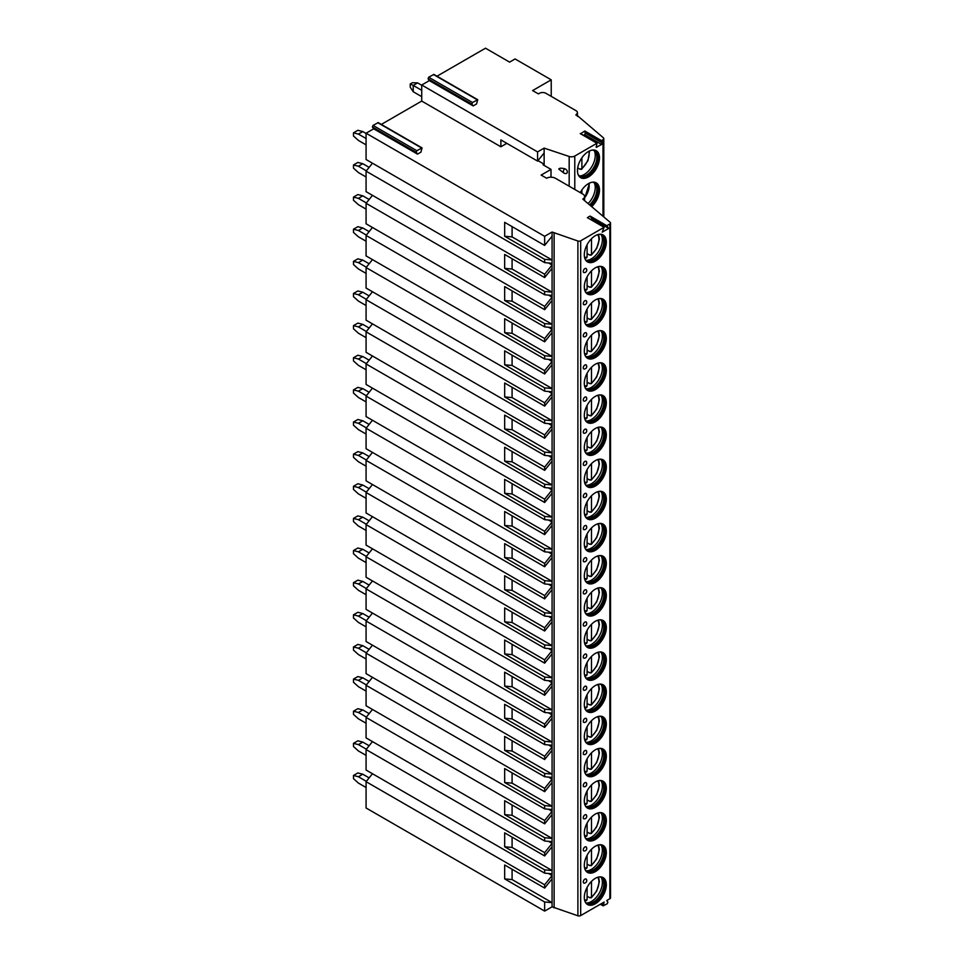 <?xml version="1.0" encoding="UTF-8"?>
<svg xmlns="http://www.w3.org/2000/svg" width="964" height="964" viewBox="0 0 964 964"><rect width="100%" height="100%" fill="white"/><g stroke="black" fill="none" stroke-linecap="round" stroke-linejoin="round"><path stroke-width="1.45" d="M381.334 124.404L421.726 101.075L500.882 146.781L506.823 143.347M417.508 154.12L416.231 152.288L416.846 150.709L422.075 147.926L420.907 152.155L417.508 154.12L373.683 128.815L366.079 133.213L544.648 236.313L552.071 232.023L577.894 241.012A2.326 1.338 0 0 0 580.689 240.807L604.091 227.299L602.187 232.191L608.718 228.42L606.826 225.721L609.851 223.973A2.326 1.338 0 0 0 610.525 223.021A2.326 1.338 0 0 0 610.116 222.274L582.774 199.114A6.194 3.579 0 0 0 584.594 196.584A6.194 3.579 0 0 0 582.774 194.065L555.385 178.244A6.194 3.579 0 0 0 546.624 178.244L541.141 175.087L551.01 169.387L543.057 164.808L544.13 164.193L537.972 160.627M606.826 225.721L590.113 216.069L587.377 217.647L604.091 227.299M500.882 146.781L500.882 139.913L537.587 161.108L537.587 151.902L544.13 148.119L569.17 156.469A4.651 2.687 0 0 0 574.785 156.048L596.945 143.25L596.282 147.311L601.632 144.455L602.247 142.877L601.199 141.359L584.485 131.719L584.774 130.984L580.569 133.791M421.726 101.075L421.726 85.013L537.587 151.902M544.13 165.422L544.13 152.963L537.587 161.108M544.13 152.963L544.13 148.119M558.771 169.074L564.024 173.146A3.097 3.097 0 0 0 566.025 173.532A2.808 1.988 -135 0 0 567.35 171.929A2.808 1.988 -135 0 0 564.615 168.736C561.325 167.941 559.385 168.061 558.771 169.074M564.615 173.291A2.808 1.988 -135 0 0 566.025 173.532M473.167 105.92L471.89 104.1L472.505 102.509L477.734 99.726L476.565 103.955L473.167 105.92L429.342 80.615L421.726 85.013M584.774 130.984L601.476 140.636L603.006 139.744A2.711 1.567 0 0 0 603.801 138.635A2.711 1.567 0 0 0 603.319 137.744L576.062 114.499A4.651 2.687 0 0 0 577.424 112.607A4.651 2.687 0 0 0 576.062 110.703L545.937 93.315A4.651 2.687 0 0 0 539.37 93.315L538.382 93.882L532.622 90.568L551.227 79.831L515.065 58.949L509.594 62.118L485.495 48.2L436.981 76.204M583.762 135.49L585.546 133.225L584.485 131.719M601.476 140.636L601.199 141.359M580.268 192.607A15.569 8.989 -60 0 1 596.258 182.847A15.569 8.989 -60 0 1 599.488 189.98A15.569 8.989 -60 0 1 591.679 206.657M577.46 170.556A15.569 8.989 -60 0 1 584.256 154.891A15.569 8.989 -60 0 1 596.258 150.721A15.569 8.989 -60 0 1 599.488 157.843A15.569 8.989 -60 0 1 592.691 173.52A15.569 8.989 -60 0 1 580.689 177.689A15.569 8.989 -60 0 1 577.46 170.556M551.227 96.364L551.227 79.831M372.466 163.217L366.079 171.17L366.079 191.655L544.648 294.755L552.071 295.418L552.083 300.455L544.648 309.685L504.666 286.597L504.666 300.515L512.089 301.178L512.089 290.887M372.466 195.343L366.079 203.296L366.079 223.793L544.648 326.892L552.071 327.555L552.083 332.58L544.648 341.822L504.666 318.735L504.666 332.64L512.089 333.315L512.089 323.012M372.466 227.48L366.079 235.433L366.079 255.918L544.648 359.018L552.071 359.68L552.083 364.717L544.648 373.948L504.666 350.86L504.666 364.778L512.089 365.44L512.089 355.15M372.466 259.605L366.079 267.558L366.079 288.055L544.648 391.155L552.071 391.818L552.083 396.855L544.648 406.085L504.666 382.997L504.666 396.915L512.089 397.578L512.089 387.275M372.466 291.743L366.079 299.696L366.079 320.181L544.648 423.28L552.071 423.943L552.083 428.98L544.648 438.21L504.666 415.123L504.666 429.04L512.089 429.703L512.089 419.412M372.466 323.88L366.079 331.833L366.079 352.318L544.648 455.418L552.071 456.08L552.083 461.117L544.648 470.348L504.666 447.26L504.666 461.178L512.089 461.84L512.089 451.55M372.466 356.005L366.079 363.958L366.079 384.443L544.648 487.555L552.071 488.218L552.083 493.243L544.648 502.485L504.666 479.397L504.666 493.303L512.089 493.966L512.089 483.675M372.466 388.143L366.079 396.096L366.079 416.581L544.648 519.68L552.071 520.343L552.083 525.38L544.648 534.61L504.666 511.523L504.666 525.44L512.089 526.103L512.089 515.812M372.466 420.268L366.079 428.221L366.079 448.718L544.648 551.818L552.071 552.48L552.083 557.517L544.648 566.748L504.666 543.66L504.666 557.578L512.089 558.24L512.089 547.938M372.466 452.405L366.079 460.358L366.079 480.843L544.648 583.943L552.071 584.606L552.083 589.643L544.648 598.873L504.666 575.785L504.666 589.703L512.089 590.366L512.089 580.075M372.466 484.543L366.079 492.496L366.079 512.981L544.648 616.08L552.071 616.743L552.083 621.78L544.648 631.01L504.666 607.923L504.666 621.84L512.089 622.503L512.089 612.212M372.466 516.668L366.079 524.621L366.079 545.106L544.648 648.218L552.071 648.88L552.083 653.905L544.648 663.148L504.666 640.06L504.666 653.966L512.089 654.628L512.089 644.338M372.466 548.805L366.079 556.758L366.079 577.243L544.648 680.343L552.071 681.006L552.083 686.043L544.648 695.273L504.666 672.185L504.666 686.103L512.089 686.766L512.089 676.475M372.466 580.931L366.079 588.884L366.079 609.381L544.648 712.48L552.071 713.143L552.083 718.18L544.648 727.41L504.666 704.322L504.666 718.24L512.089 718.903L512.089 708.6M372.466 613.068L366.079 621.021L366.079 641.506L544.648 744.606L552.071 745.268L552.083 750.305L544.648 759.536L504.666 736.448L504.666 750.366L512.089 751.028L512.089 740.738M372.466 645.205L366.079 653.158L366.079 673.643L544.648 776.743L552.071 777.406L552.083 782.443L544.648 791.673L504.666 768.585L504.666 782.503L512.089 783.166L512.089 772.875M372.466 677.331L366.079 685.284L366.079 705.769L544.648 808.88L552.071 809.543L552.083 814.568L544.648 823.81L504.666 800.723L504.666 814.628L512.089 815.291L512.089 805M372.466 709.468L366.079 717.421L366.079 737.906L544.648 841.006L552.071 841.668L552.083 846.705L544.648 855.936L504.666 832.848L504.666 846.766L512.089 847.428L512.089 837.138M372.466 741.593L366.079 749.546L366.079 770.043L544.648 873.143L552.071 873.806L552.071 875.553L544.648 884.783L544.648 888.073L504.666 864.985L504.666 878.903L512.089 879.566L512.089 869.263M372.466 773.731L366.079 781.684L366.079 807.989L544.648 911.088L552.071 906.811L577.894 915.8A2.326 1.338 0 0 0 580.689 915.583L604.163 902.039L603.163 905.859L607.248 903.738L607.862 902.147L606.742 900.545L609.851 898.749A2.326 1.338 0 0 0 610.525 897.809L610.525 223.021M429.342 80.615L428.064 78.795L428.679 77.204L433.908 74.433L477.734 99.726M373.683 128.815L372.405 126.995L373.02 125.404L378.25 122.621L422.075 147.926M366.079 133.213L366.079 159.518L544.648 262.618L552.071 263.28L552.071 265.028L544.648 274.27L544.648 277.548L504.666 254.46L504.666 268.378L512.089 269.04L512.089 258.75M353.475 775.478L357.861 772.947L362.789 774.213L358.403 776.743L353.475 775.478L353.475 778.647L358.403 783.069L366.079 787.504M369.128 777.876L362.789 774.213M358.403 776.743L366.356 781.334M353.475 743.352L357.861 740.822L362.789 742.087L358.403 744.618L353.475 743.352L353.475 746.51L358.403 750.944L366.079 755.366M369.128 745.75L362.789 742.087M358.403 744.618L366.356 749.197M353.475 711.215L357.861 708.685L362.789 709.95L358.403 712.48L353.475 711.215L353.475 714.384L358.403 718.807L366.079 723.229M369.128 713.613L362.789 709.95M358.403 712.48L366.356 717.071M353.475 679.09L357.861 676.559L362.789 677.825L358.403 680.343L353.475 679.09L353.475 682.247L358.403 686.669L366.079 691.104M369.128 681.476L362.789 677.825M358.403 680.343L366.356 684.934M353.475 646.952L357.861 644.422L362.789 645.687L358.403 648.218L353.475 646.952L353.475 650.11L358.403 654.544L366.079 658.966M369.128 649.35L362.789 645.687M358.403 648.218L366.356 652.809M353.475 614.815L357.861 612.285L362.789 613.55L358.403 616.08L353.475 614.815L353.475 617.984L358.403 622.407L366.079 626.841M369.128 617.213L362.789 613.55M358.403 616.08L366.356 620.671M353.475 582.69L357.861 580.159L362.789 581.425L358.403 583.955L353.475 582.69L353.475 585.847L358.403 590.281L366.079 594.704M369.128 585.088L362.789 581.425M358.403 583.955L366.356 588.546M353.475 550.552L357.861 548.022L362.789 549.287L358.403 551.818L353.475 550.552L353.475 553.722L358.403 558.144L366.079 562.566M369.128 552.95L362.789 549.287M358.403 551.818L366.356 556.409M353.475 518.427L357.861 515.897L362.789 517.162L358.403 519.692L353.475 518.427L353.475 521.584L358.403 526.007L366.079 530.441M369.128 520.813L362.789 517.162M358.403 519.692L366.356 524.271M353.475 486.29L357.861 483.759L362.789 485.025L358.403 487.555L353.475 486.29L353.475 489.447L358.403 493.881L366.079 498.304M369.128 488.688L362.789 485.025M358.403 487.555L366.356 492.146M353.475 454.152L357.861 451.622L362.789 452.887L358.403 455.418L353.475 454.152L353.475 457.322L358.403 461.744L366.079 466.178M369.128 456.55L362.789 452.887M358.403 455.418L366.356 460.009M353.475 422.027L357.861 419.497L362.789 420.762L358.403 423.292L353.475 422.027L353.475 425.184L358.403 429.619L366.079 434.041M369.128 424.425L362.789 420.762M358.403 423.292L366.356 427.883M353.475 389.89L357.861 387.359L362.789 388.625L358.403 391.155L353.475 389.89L353.475 393.059L358.403 397.481L366.079 401.904M369.128 392.288L362.789 388.625M358.403 391.155L366.356 395.746M353.475 357.764L357.861 355.234L362.789 356.499L358.403 359.03L353.475 357.764L353.475 360.922L358.403 365.344L366.079 369.778M369.128 360.162L362.789 356.499M358.403 359.03L366.356 363.609M353.475 325.627L357.861 323.097L362.789 324.362L358.403 326.892L353.475 325.627L353.475 328.784L358.403 333.219L366.079 337.641M369.128 328.025L362.789 324.362M358.403 326.892L366.356 331.483M353.475 293.49L357.861 290.959L362.789 292.225L358.403 294.755L353.475 293.49L353.475 296.659L358.403 301.081L366.079 305.516M369.128 295.888L362.789 292.225M358.403 294.755L366.356 299.346M353.475 261.365L357.861 258.834L362.789 260.099L358.403 262.63L353.475 261.365L353.475 264.522L358.403 268.956L366.079 273.378M369.128 263.762L362.789 260.099M358.403 262.63L366.356 267.221M353.475 229.227L357.861 226.697L362.789 227.962L358.403 230.492L353.475 229.227L353.475 232.396L358.403 236.819L366.079 241.241M369.128 231.625L362.789 227.962M358.403 230.492L366.356 235.083M353.475 197.102L357.861 194.571L362.789 195.837L358.403 198.367L353.475 197.102L353.475 200.259L358.403 204.681L366.079 209.116M369.128 199.5L362.789 195.837M358.403 198.367L366.356 202.946M353.475 164.965L357.861 162.434L362.789 163.699L358.403 166.23L353.475 164.965L353.475 168.122L358.403 172.556L366.079 176.978M369.128 167.362L362.789 163.699M358.403 166.23L366.356 170.821M353.475 132.827L357.861 130.297L362.789 131.562L358.403 134.092L353.475 132.827L353.475 135.996L358.403 140.419L366.079 144.853M366.079 133.466L362.789 131.562M358.403 134.092L366.079 138.527M410.23 84.001L412.411 82.735L417.617 82.892L413.231 85.422L410.23 84.001L410.23 87.158L413.231 91.737L421.726 96.653M421.726 85.266L417.617 82.892M413.231 91.737L413.231 85.422L421.726 90.327M548.492 262.967L552.071 265.028L552.083 268.317L544.648 277.548M366.079 171.17L544.648 274.27M366.079 781.684L544.648 884.783M544.648 911.088L544.648 901.991L504.666 878.903M366.079 749.546L544.648 852.646L544.648 855.936M544.648 873.143L544.648 869.853L504.666 846.766M366.079 717.421L544.648 820.521L544.648 823.81M544.648 841.006L544.648 837.716L504.666 814.628M366.079 685.284L544.648 788.383L544.648 791.673M544.648 808.88L544.648 805.591L504.666 782.503M366.079 653.158L544.648 756.258L544.648 759.536M544.648 776.743L544.648 773.453L504.666 750.366M366.079 621.021L544.648 724.121L544.648 727.41M544.648 744.606L544.648 741.328L504.666 718.24M366.079 588.884L544.648 691.983L544.648 695.273M544.648 712.48L544.648 709.191L504.666 686.103M366.079 556.758L544.648 659.858L544.648 663.148M544.648 680.343L544.648 677.053L504.666 653.966M366.079 524.621L544.648 627.721L544.648 631.01M544.648 648.218L544.648 644.928L504.666 621.84M366.079 492.496L544.648 595.595L544.648 598.873M544.648 616.08L544.648 612.791L504.666 589.703M366.079 460.358L544.648 563.458L544.648 566.748M544.648 583.943L544.648 580.665L504.666 557.578M366.079 428.221L544.648 531.321L544.648 534.61M544.648 551.818L544.648 548.528L504.666 525.44M366.079 396.096L544.648 499.195L544.648 502.485M544.648 519.68L544.648 516.391L504.666 493.303M366.079 363.958L544.648 467.058L544.648 470.348M544.648 487.555L544.648 484.265L504.666 461.178M366.079 331.833L544.648 434.933L544.648 438.21M544.648 455.418L544.648 452.128L504.666 429.04M366.079 299.696L544.648 402.795L544.648 406.085M544.648 423.28L544.648 420.003L504.666 396.915M366.079 267.558L544.648 370.658L544.648 373.948M544.648 391.155L544.648 387.865L504.666 364.778M366.079 235.433L544.648 338.533L544.648 341.822M544.648 359.018L544.648 355.728L504.666 332.64M366.079 203.296L544.648 306.395L544.648 309.685M544.648 326.892L544.648 323.603L504.666 300.515M544.648 294.755L544.648 291.465L504.666 268.378M544.648 236.313L544.648 245.422L504.666 222.335L504.666 236.252L512.089 236.915L512.089 226.624M544.648 262.618L544.648 259.34L504.666 236.252M548.492 873.48L552.071 875.553L552.083 878.831L544.648 888.073M544.648 901.991L552.083 902.653L552.071 906.811M552.071 232.023L552.083 236.192L544.648 245.422M544.648 869.853L552.083 870.516L552.071 873.806M548.492 841.355L552.071 843.416L544.648 852.646M544.648 837.716L552.083 838.391L552.071 841.668M548.492 809.218L552.071 811.29L544.648 820.521M544.648 805.591L552.083 806.253L552.071 809.543M548.492 777.08L552.071 779.153L544.648 788.383M544.648 773.453L552.083 774.116L552.071 777.406M548.492 744.955L552.071 747.016L544.648 756.258M544.648 741.328L552.083 741.991L552.071 745.268M548.492 712.818L552.071 714.89L544.648 724.121M544.648 709.191L552.083 709.853L552.071 713.143M548.492 680.692L552.071 682.753L544.648 691.983M544.648 677.053L552.083 677.728L552.071 681.006M548.492 648.555L552.071 650.628L544.648 659.858M544.648 644.928L552.083 645.591L552.071 648.88M548.492 616.418L552.071 618.49L544.648 627.721M544.648 612.791L552.083 613.453L552.071 616.743M548.492 584.292L552.071 586.353L544.648 595.595M544.648 580.665L552.083 581.328L552.071 584.606M548.492 552.155L552.071 554.228L544.648 563.458M544.648 548.528L552.083 549.191L552.071 552.48M548.492 520.03L552.071 522.09L544.648 531.321M544.648 516.391L552.083 517.066L552.071 520.343M548.492 487.892L552.071 489.965L544.648 499.195M544.648 484.265L552.083 484.928L552.071 488.218M548.492 455.755L552.071 457.828L544.648 467.058M544.648 452.128L552.083 452.791L552.071 456.08M548.492 423.63L552.071 425.69L544.648 434.933M544.648 420.003L552.083 420.666L552.071 423.943M548.492 391.492L552.071 393.565L544.648 402.795M544.648 387.865L552.083 388.528L552.071 391.818M548.492 359.367L552.071 361.428L544.648 370.658M544.648 355.728L552.083 356.403L552.071 359.68M548.492 327.23L552.071 329.302L544.648 338.533M544.648 323.603L552.083 324.266L552.071 327.555M548.492 295.092L552.071 297.165L544.648 306.395M544.648 291.465L552.083 292.128L552.071 295.418M544.648 259.34L552.083 260.003L552.071 263.28M552.083 878.831L552.083 902.653L512.089 879.566M512.089 236.915L552.083 260.003L552.083 236.192M554.119 233.131L554.119 907.907M512.089 847.428L552.083 870.516L552.083 846.705M512.089 815.291L552.083 838.391L552.083 814.568M512.089 783.166L552.083 806.253L552.083 782.443M512.089 751.028L552.083 774.116L552.083 750.305M512.089 718.903L552.083 741.991L552.083 718.18M512.089 686.766L552.083 709.853L552.083 686.043M512.089 654.628L552.083 677.728L552.083 653.905M512.089 622.503L552.083 645.591L552.083 621.78M512.089 590.366L552.083 613.453L552.083 589.643M512.089 558.24L552.083 581.328L552.083 557.517M512.089 526.103L552.083 549.191L552.083 525.38M512.089 493.966L552.083 517.066L552.083 493.243M512.089 461.84L552.083 484.928L552.083 461.117M512.089 429.703L552.083 452.791L552.083 428.98M512.089 397.578L552.083 420.666L552.083 396.855M512.089 365.44L552.083 388.528L552.083 364.717M512.089 333.315L552.083 356.403L552.083 332.58M512.089 301.178L552.083 324.266L552.083 300.455M512.089 269.04L552.083 292.128L552.083 268.317M606.332 884.723A15.569 8.989 120 0 0 603.103 877.589A15.569 8.989 120 0 0 591.113 881.759A15.569 8.989 120 0 0 584.304 897.436A15.569 8.989 120 0 0 587.534 904.557A15.569 8.989 120 0 0 599.536 900.388A15.569 8.989 120 0 0 606.332 884.723M606.332 852.586A15.569 8.989 120 0 0 603.103 845.452A15.569 8.989 120 0 0 591.113 849.633A15.569 8.989 120 0 0 584.304 865.298A15.569 8.989 120 0 0 587.534 872.432A15.569 8.989 120 0 0 599.536 868.251A15.569 8.989 120 0 0 606.332 852.586M606.332 820.448A15.569 8.989 120 0 0 603.103 813.327A15.569 8.989 120 0 0 591.113 817.496A15.569 8.989 120 0 0 584.304 833.161A15.569 8.989 120 0 0 587.534 840.295A15.569 8.989 120 0 0 599.536 836.125A15.569 8.989 120 0 0 606.332 820.448M606.332 788.323A15.569 8.989 120 0 0 603.103 781.189A15.569 8.989 120 0 0 591.113 785.359A15.569 8.989 120 0 0 584.304 801.036A15.569 8.989 120 0 0 587.534 808.157A15.569 8.989 120 0 0 599.536 803.988A15.569 8.989 120 0 0 606.332 788.323M606.332 756.186A15.569 8.989 120 0 0 603.103 749.064A15.569 8.989 120 0 0 591.113 753.233A15.569 8.989 120 0 0 584.304 768.898A15.569 8.989 120 0 0 587.534 776.032A15.569 8.989 120 0 0 599.536 771.863A15.569 8.989 120 0 0 606.332 756.186M606.332 724.06A15.569 8.989 120 0 0 603.103 716.927A15.569 8.989 120 0 0 591.113 721.096A15.569 8.989 120 0 0 584.304 736.773A15.569 8.989 120 0 0 587.534 743.895A15.569 8.989 120 0 0 599.536 739.725A15.569 8.989 120 0 0 606.332 724.06M606.332 691.923A15.569 8.989 120 0 0 603.103 684.789A15.569 8.989 120 0 0 591.113 688.971A15.569 8.989 120 0 0 584.304 704.636A15.569 8.989 120 0 0 587.534 711.769A15.569 8.989 120 0 0 599.536 707.588A15.569 8.989 120 0 0 606.332 691.923M606.332 659.786A15.569 8.989 120 0 0 603.103 652.664A15.569 8.989 120 0 0 591.113 656.833A15.569 8.989 120 0 0 584.304 672.498A15.569 8.989 120 0 0 587.534 679.632A15.569 8.989 120 0 0 599.536 675.463A15.569 8.989 120 0 0 606.332 659.786M606.332 627.66A15.569 8.989 120 0 0 603.103 620.527A15.569 8.989 120 0 0 591.113 624.696A15.569 8.989 120 0 0 584.304 640.373A15.569 8.989 120 0 0 587.534 647.495A15.569 8.989 120 0 0 599.536 643.325A15.569 8.989 120 0 0 606.332 627.66M606.332 595.523A15.569 8.989 120 0 0 603.103 588.402A15.569 8.989 120 0 0 591.113 592.571A15.569 8.989 120 0 0 584.304 608.236A15.569 8.989 120 0 0 587.534 615.369A15.569 8.989 120 0 0 599.536 611.2A15.569 8.989 120 0 0 606.332 595.523M606.332 563.398A15.569 8.989 120 0 0 603.103 556.264A15.569 8.989 120 0 0 591.113 560.433A15.569 8.989 120 0 0 584.304 576.111A15.569 8.989 120 0 0 587.534 583.232A15.569 8.989 120 0 0 599.536 579.063A15.569 8.989 120 0 0 606.332 563.398M606.332 531.26A15.569 8.989 120 0 0 603.103 524.127A15.569 8.989 120 0 0 591.113 528.308A15.569 8.989 120 0 0 584.304 543.973A15.569 8.989 120 0 0 587.534 551.107A15.569 8.989 120 0 0 599.536 546.925A15.569 8.989 120 0 0 606.332 531.26M606.332 499.123A15.569 8.989 120 0 0 603.103 492.002A15.569 8.989 120 0 0 591.113 496.171A15.569 8.989 120 0 0 584.304 511.836A15.569 8.989 120 0 0 587.534 518.969A15.569 8.989 120 0 0 599.536 514.8A15.569 8.989 120 0 0 606.332 499.123M606.332 466.998A15.569 8.989 120 0 0 603.103 459.864A15.569 8.989 120 0 0 591.113 464.033A15.569 8.989 120 0 0 584.304 479.711A15.569 8.989 120 0 0 587.534 486.832A15.569 8.989 120 0 0 599.536 482.663A15.569 8.989 120 0 0 606.332 466.998M606.332 434.86A15.569 8.989 120 0 0 603.103 427.739A15.569 8.989 120 0 0 591.113 431.908A15.569 8.989 120 0 0 584.304 447.573A15.569 8.989 120 0 0 587.534 454.707A15.569 8.989 120 0 0 599.536 450.537A15.569 8.989 120 0 0 606.332 434.86M606.332 402.735A15.569 8.989 120 0 0 603.103 395.602A15.569 8.989 120 0 0 591.113 399.771A15.569 8.989 120 0 0 584.304 415.448A15.569 8.989 120 0 0 587.534 422.569A15.569 8.989 120 0 0 599.536 418.4A15.569 8.989 120 0 0 606.332 402.735M606.332 370.598A15.569 8.989 120 0 0 603.103 363.464A15.569 8.989 120 0 0 591.113 367.646A15.569 8.989 120 0 0 584.304 383.311A15.569 8.989 120 0 0 587.534 390.444A15.569 8.989 120 0 0 599.536 386.263A15.569 8.989 120 0 0 606.332 370.598M606.332 338.46A15.569 8.989 120 0 0 603.103 331.339A15.569 8.989 120 0 0 591.113 335.508A15.569 8.989 120 0 0 584.304 351.173A15.569 8.989 120 0 0 587.534 358.307A15.569 8.989 120 0 0 599.536 354.137A15.569 8.989 120 0 0 606.332 338.46M606.332 306.335A15.569 8.989 120 0 0 603.103 299.202A15.569 8.989 120 0 0 591.113 303.371A15.569 8.989 120 0 0 584.304 319.048A15.569 8.989 120 0 0 587.534 326.169A15.569 8.989 120 0 0 599.536 322A15.569 8.989 120 0 0 606.332 306.335M606.332 274.198A15.569 8.989 120 0 0 603.103 267.076A15.569 8.989 120 0 0 591.113 271.245A15.569 8.989 120 0 0 584.304 286.911A15.569 8.989 120 0 0 587.534 294.044A15.569 8.989 120 0 0 599.536 289.875A15.569 8.989 120 0 0 606.332 274.198M606.332 242.072A15.569 8.989 120 0 0 603.103 234.939A15.569 8.989 120 0 0 591.113 239.108A15.569 8.989 120 0 0 584.304 254.785A15.569 8.989 120 0 0 587.534 261.907A15.569 8.989 120 0 0 599.536 257.737A15.569 8.989 120 0 0 606.332 242.072M583.268 881.964A2.326 1.338 120 0 0 584.148 883.132A2.518 2.518 0 0 0 586.365 879.289A2.326 1.338 120 0 0 584.521 879.409A2.326 1.338 120 0 0 583.268 881.964M586.558 880.072A2.326 1.338 120 0 0 586.365 879.289M583.268 849.838A2.326 1.338 120 0 0 584.148 851.007A2.518 2.518 0 0 0 586.365 847.163A2.326 1.338 120 0 0 584.521 847.272A2.326 1.338 120 0 0 583.268 849.838M586.558 847.934A2.326 1.338 120 0 0 586.365 847.163M583.268 817.701A2.326 1.338 120 0 0 584.148 818.87A2.518 2.518 0 0 0 586.365 815.026A2.326 1.338 120 0 0 584.521 815.134A2.326 1.338 120 0 0 583.268 817.701M586.558 815.809A2.326 1.338 120 0 0 586.365 815.026M583.268 785.564A2.326 1.338 120 0 0 584.148 786.745A2.518 2.518 0 0 0 586.365 782.889A2.326 1.338 120 0 0 584.521 783.009A2.326 1.338 120 0 0 583.268 785.564M586.558 783.672A2.326 1.338 120 0 0 586.365 782.889M583.268 753.438A2.326 1.338 120 0 0 584.148 754.607A2.518 2.518 0 0 0 586.365 750.763A2.326 1.338 120 0 0 584.521 750.872A2.326 1.338 120 0 0 583.268 753.438M586.558 751.534A2.326 1.338 120 0 0 586.365 750.763M583.268 721.301A2.326 1.338 120 0 0 584.148 722.47A2.518 2.518 0 0 0 586.365 718.626A2.326 1.338 120 0 0 584.521 718.746A2.326 1.338 120 0 0 583.268 721.301M586.558 719.409A2.326 1.338 120 0 0 586.365 718.626M583.268 689.176A2.326 1.338 120 0 0 584.148 690.345A2.518 2.518 0 0 0 586.365 686.501A2.326 1.338 120 0 0 584.521 686.609A2.326 1.338 120 0 0 583.268 689.176M586.558 687.272A2.326 1.338 120 0 0 586.365 686.501M583.268 657.038A2.326 1.338 120 0 0 584.148 658.207A2.518 2.518 0 0 0 586.365 654.363A2.326 1.338 120 0 0 584.521 654.472A2.326 1.338 120 0 0 583.268 657.038M586.558 655.146A2.326 1.338 120 0 0 586.365 654.363M583.268 624.901A2.326 1.338 120 0 0 584.148 626.082A2.518 2.518 0 0 0 586.365 622.226A2.326 1.338 120 0 0 584.521 622.346A2.326 1.338 120 0 0 583.268 624.901M586.558 623.009A2.326 1.338 120 0 0 586.365 622.226M583.268 592.776A2.326 1.338 120 0 0 584.148 593.945A2.518 2.518 0 0 0 586.365 590.101A2.326 1.338 120 0 0 584.521 590.209A2.326 1.338 120 0 0 583.268 592.776M586.558 590.872A2.326 1.338 120 0 0 586.365 590.101M583.268 560.638A2.326 1.338 120 0 0 584.148 561.819A2.518 2.518 0 0 0 586.365 557.963A2.326 1.338 120 0 0 584.521 558.084A2.326 1.338 120 0 0 583.268 560.638M586.558 558.746A2.326 1.338 120 0 0 586.365 557.963M583.268 528.513A2.326 1.338 120 0 0 584.148 529.682A2.518 2.518 0 0 0 586.365 525.838A2.326 1.338 120 0 0 584.521 525.946A2.326 1.338 120 0 0 583.268 528.513M586.558 526.609A2.326 1.338 120 0 0 586.365 525.838M583.268 496.376A2.326 1.338 120 0 0 584.148 497.545A2.518 2.518 0 0 0 586.365 493.701A2.326 1.338 120 0 0 584.521 493.809A2.326 1.338 120 0 0 583.268 496.376M586.558 494.484A2.326 1.338 120 0 0 586.365 493.701M583.268 464.238A2.326 1.338 120 0 0 584.148 465.419A2.518 2.518 0 0 0 586.365 461.563A2.326 1.338 120 0 0 584.521 461.684A2.326 1.338 120 0 0 583.268 464.238M586.558 462.346A2.326 1.338 120 0 0 586.365 461.563M583.268 432.113A2.326 1.338 120 0 0 584.148 433.282A2.518 2.518 0 0 0 586.365 429.438A2.326 1.338 120 0 0 584.521 429.546A2.326 1.338 120 0 0 583.268 432.113M586.558 430.209A2.326 1.338 120 0 0 586.365 429.438M583.268 399.976A2.326 1.338 120 0 0 584.148 401.157A2.518 2.518 0 0 0 586.365 397.301A2.326 1.338 120 0 0 584.521 397.421A2.326 1.338 120 0 0 583.268 399.976M586.558 398.084A2.326 1.338 120 0 0 586.365 397.301M583.268 367.85A2.326 1.338 120 0 0 584.148 369.019A2.518 2.518 0 0 0 586.365 365.175A2.326 1.338 120 0 0 584.521 365.284A2.326 1.338 120 0 0 583.268 367.85M586.558 365.946A2.326 1.338 120 0 0 586.365 365.175M583.268 335.713A2.326 1.338 120 0 0 584.148 336.882A2.518 2.518 0 0 0 586.365 333.038A2.326 1.338 120 0 0 584.521 333.146A2.326 1.338 120 0 0 583.268 335.713M586.558 333.821A2.326 1.338 120 0 0 586.365 333.038M583.268 303.576A2.326 1.338 120 0 0 584.148 304.757A2.518 2.518 0 0 0 586.365 300.913A2.326 1.338 120 0 0 584.521 301.021A2.326 1.338 120 0 0 583.268 303.576M586.558 301.684A2.326 1.338 120 0 0 586.365 300.913M583.268 271.45A2.326 1.338 120 0 0 584.148 272.619A2.518 2.518 0 0 0 586.365 268.775A2.326 1.338 120 0 0 584.521 268.884A2.326 1.338 120 0 0 583.268 271.45M586.558 269.546A2.326 1.338 120 0 0 586.365 268.775M590.667 219.551L592.017 218.768L590.113 216.069M608.718 228.42L592.017 218.768M551.01 169.387L551.01 177.195M602.681 877.373A15.569 8.989 -60 0 1 605.513 884.241A15.569 8.989 120 0 1 598.981 899.629A15.569 8.989 120 0 1 587.136 904.304M585.232 902.003A14.797 8.543 120 0 0 586.558 903.099A14.797 8.543 120 0 0 597.957 899.135A14.797 8.543 120 0 0 604.416 884.241A14.797 8.543 -60 0 0 601.355 877.469A14.797 8.543 -60 0 0 599.741 876.879M601.066 877.324A14.797 8.543 -60 0 1 602.066 878.192A14.797 8.543 -60 0 1 603.862 883.928A14.797 8.543 120 0 1 598.307 897.809A14.797 8.543 120 0 1 587.546 903.364A14.797 8.543 120 0 1 586.281 902.931M586.437 903.003A15.569 8.989 120 0 0 602.367 882.434A15.569 8.989 -60 0 0 601.211 877.409M589.751 897.46A15.569 8.989 120 0 1 589.522 897.653L591.486 897.171L590.39 897.833M589.522 897.653L587.1 896.255M591.486 881.373L591.486 897.171A13.629 7.869 120 0 0 597.704 877.288M586.004 900.364L587.1 899.701L587.1 887.35M602.681 845.235A15.569 8.989 -60 0 1 605.513 852.116A15.569 8.989 120 0 1 598.981 867.492A15.569 8.989 120 0 1 587.136 872.167M585.232 869.865A14.797 8.543 120 0 0 586.558 870.962A14.797 8.543 120 0 0 597.957 866.998A14.797 8.543 120 0 0 604.416 852.116A14.797 8.543 -60 0 0 601.355 845.332A14.797 8.543 -60 0 0 599.741 844.741M601.066 845.187A14.797 8.543 -60 0 1 602.066 846.067A14.797 8.543 -60 0 1 603.862 851.79A14.797 8.543 120 0 1 598.307 865.672A14.797 8.543 120 0 1 587.546 871.227A14.797 8.543 120 0 1 586.281 870.793M586.437 870.866A15.569 8.989 120 0 0 602.367 850.296A15.569 8.989 -60 0 0 601.211 845.283M589.751 865.335A15.569 8.989 120 0 1 589.522 865.515L591.486 865.033L590.39 865.696M589.522 865.515L587.1 864.13M591.486 849.236L591.486 865.033A13.629 7.869 120 0 0 597.704 845.151M586.004 868.227L587.1 867.564L587.1 855.225M602.681 813.11A15.569 8.989 -60 0 1 605.513 819.978A15.569 8.989 120 0 1 598.981 835.366A15.569 8.989 120 0 1 587.136 840.042M585.232 837.74A14.797 8.543 120 0 0 586.558 838.837A14.797 8.543 120 0 0 597.957 834.872A14.797 8.543 120 0 0 604.416 819.978A14.797 8.543 -60 0 0 601.355 813.206A14.797 8.543 -60 0 0 599.741 812.616M601.066 813.05A14.797 8.543 -60 0 1 602.066 813.929A14.797 8.543 -60 0 1 603.862 819.665A14.797 8.543 120 0 1 598.307 833.547A14.797 8.543 120 0 1 587.546 839.09A14.797 8.543 120 0 1 586.281 838.668M586.437 838.74A15.569 8.989 120 0 0 602.367 818.171A15.569 8.989 -60 0 0 601.211 813.146M589.751 833.197A15.569 8.989 120 0 1 589.522 833.39L591.486 832.908L590.39 833.571M589.522 833.39L587.1 831.992M591.486 817.111L591.486 832.908A13.629 7.869 120 0 0 597.704 813.026M586.004 836.101L587.1 835.439L587.1 823.087M602.681 780.973A15.569 8.989 -60 0 1 605.513 787.841A15.569 8.989 120 0 1 598.981 803.229A15.569 8.989 120 0 1 587.136 807.904M585.232 805.603A14.797 8.543 120 0 0 586.558 806.699A14.797 8.543 120 0 0 597.957 802.735A14.797 8.543 120 0 0 604.416 787.841A14.797 8.543 -60 0 0 601.355 781.069A14.797 8.543 -60 0 0 599.741 780.479M601.066 780.924A14.797 8.543 -60 0 1 602.066 781.792A14.797 8.543 -60 0 1 603.862 787.528A14.797 8.543 120 0 1 598.307 801.409A14.797 8.543 120 0 1 587.546 806.964A14.797 8.543 120 0 1 586.281 806.531M586.437 806.603A15.569 8.989 120 0 0 602.367 786.034A15.569 8.989 -60 0 0 601.211 781.021M589.751 801.072A15.569 8.989 120 0 1 589.522 801.253L591.486 800.771L590.39 801.433M589.522 801.253L587.1 799.867M591.486 784.973L591.486 800.771A13.629 7.869 120 0 0 597.704 780.888M586.004 803.964L587.1 803.301L587.1 790.962M602.681 748.835A15.569 8.989 -60 0 1 605.513 755.716A15.569 8.989 120 0 1 598.981 771.092A15.569 8.989 120 0 1 587.136 775.779M585.232 773.465A14.797 8.543 120 0 0 586.558 774.562A14.797 8.543 120 0 0 597.957 770.61A14.797 8.543 120 0 0 604.416 755.716A14.797 8.543 -60 0 0 601.355 748.944A14.797 8.543 -60 0 0 599.741 748.353M601.066 748.787A14.797 8.543 -60 0 1 602.066 749.667A14.797 8.543 -60 0 1 603.862 755.402A14.797 8.543 120 0 1 598.307 769.272A14.797 8.543 120 0 1 587.546 774.827A14.797 8.543 120 0 1 586.281 774.405M586.437 774.478A15.569 8.989 120 0 0 602.367 753.896A15.569 8.989 -60 0 0 601.211 748.883M589.751 768.935A15.569 8.989 120 0 1 589.522 769.127L591.486 768.645L590.39 769.308M589.522 769.127L587.1 767.73M591.486 752.836L591.486 768.645A13.629 7.869 120 0 0 597.704 748.763M586.004 771.839L587.1 771.176L587.1 758.825M602.681 716.71A15.569 8.989 -60 0 1 605.513 723.578A15.569 8.989 120 0 1 598.981 738.966A15.569 8.989 120 0 1 587.136 743.642M585.232 741.34A14.797 8.543 120 0 0 586.558 742.437A14.797 8.543 120 0 0 597.957 738.472A14.797 8.543 120 0 0 604.416 723.578A14.797 8.543 -60 0 0 601.355 716.806A14.797 8.543 -60 0 0 599.741 716.216M601.066 716.662A14.797 8.543 -60 0 1 602.066 717.529A14.797 8.543 -60 0 1 603.862 723.265A14.797 8.543 120 0 1 598.307 737.147A14.797 8.543 120 0 1 587.546 742.702A14.797 8.543 120 0 1 586.281 742.268M586.437 742.34A15.569 8.989 120 0 0 602.367 721.771A15.569 8.989 -60 0 0 601.211 716.746M589.751 736.797A15.569 8.989 120 0 1 589.522 736.99L591.486 736.508L590.39 737.171M589.522 736.99L587.1 735.592M591.486 720.711L591.486 736.508A13.629 7.869 120 0 0 597.704 716.626M586.004 739.701L587.1 739.039L587.1 726.687M602.681 684.573A15.569 8.989 -60 0 1 605.513 691.453A15.569 8.989 120 0 1 598.981 706.829A15.569 8.989 120 0 1 587.136 711.504M585.232 709.203A14.797 8.543 120 0 0 586.558 710.299A14.797 8.543 120 0 0 597.957 706.335A14.797 8.543 120 0 0 604.416 691.453A14.797 8.543 -60 0 0 601.355 684.669A14.797 8.543 -60 0 0 599.741 684.079M601.066 684.524A14.797 8.543 -60 0 1 602.066 685.404A14.797 8.543 -60 0 1 603.862 691.128A14.797 8.543 120 0 1 598.307 705.009A14.797 8.543 120 0 1 587.546 710.564A14.797 8.543 120 0 1 586.281 710.131M586.437 710.203A15.569 8.989 120 0 0 602.367 689.634A15.569 8.989 -60 0 0 601.211 684.621M589.751 704.672A15.569 8.989 120 0 1 589.522 704.853L591.486 704.371L590.39 705.046M589.522 704.853L587.1 703.467M591.486 688.573L591.486 704.371A13.629 7.869 120 0 0 597.704 684.488M586.004 707.564L587.1 706.901L587.1 694.562M602.681 652.447A15.569 8.989 -60 0 1 605.513 659.316A15.569 8.989 120 0 1 598.981 674.704A15.569 8.989 120 0 1 587.136 679.379M585.232 677.077A14.797 8.543 120 0 0 586.558 678.174A14.797 8.543 120 0 0 597.957 674.21A14.797 8.543 120 0 0 604.416 659.316A14.797 8.543 -60 0 0 601.355 652.544A14.797 8.543 -60 0 0 599.741 651.953M601.066 652.387A14.797 8.543 -60 0 1 602.066 653.267A14.797 8.543 -60 0 1 603.862 659.002A14.797 8.543 120 0 1 598.307 672.884A14.797 8.543 120 0 1 587.546 678.427A14.797 8.543 120 0 1 586.281 678.005M586.437 678.078A15.569 8.989 120 0 0 602.367 657.508A15.569 8.989 -60 0 0 601.211 652.483M589.751 672.535A15.569 8.989 120 0 1 589.522 672.727L591.486 672.245L590.39 672.908M589.522 672.727L587.1 671.33M591.486 656.448L591.486 672.245A13.629 7.869 120 0 0 597.704 652.363M586.004 675.439L587.1 674.776L587.1 662.425M602.681 620.31A15.569 8.989 -60 0 1 605.513 627.178A15.569 8.989 120 0 1 598.981 642.566A15.569 8.989 120 0 1 587.136 647.242M585.232 644.94A14.797 8.543 120 0 0 586.558 646.037A14.797 8.543 120 0 0 597.957 642.072A14.797 8.543 120 0 0 604.416 627.178A14.797 8.543 -60 0 0 601.355 620.406A14.797 8.543 -60 0 0 599.741 619.816M601.066 620.262A14.797 8.543 -60 0 1 602.066 621.129A14.797 8.543 -60 0 1 603.862 626.865A14.797 8.543 120 0 1 598.307 640.747A14.797 8.543 120 0 1 587.546 646.302A14.797 8.543 120 0 1 586.281 645.868M586.437 645.94A15.569 8.989 120 0 0 602.367 625.371A15.569 8.989 -60 0 0 601.211 620.358M589.751 640.409A15.569 8.989 120 0 1 589.522 640.59L591.486 640.108L590.39 640.771M589.522 640.59L587.1 639.204M591.486 624.311L591.486 640.108A13.629 7.869 120 0 0 597.704 620.226M586.004 643.301L587.1 642.639L587.1 630.299M602.681 588.173A15.569 8.989 -60 0 1 605.513 595.053A15.569 8.989 120 0 1 598.981 610.429A15.569 8.989 120 0 1 587.136 615.116M585.232 612.803A14.797 8.543 120 0 0 586.558 613.911A14.797 8.543 120 0 0 597.957 609.947A14.797 8.543 120 0 0 604.416 595.053A14.797 8.543 -60 0 0 601.355 588.281A14.797 8.543 -60 0 0 599.741 587.691M601.066 588.124A14.797 8.543 -60 0 1 602.066 589.004A14.797 8.543 -60 0 1 603.862 594.74A14.797 8.543 120 0 1 598.307 608.609A14.797 8.543 120 0 1 587.546 614.164A14.797 8.543 120 0 1 586.281 613.743M586.437 613.815A15.569 8.989 120 0 0 602.367 593.234A15.569 8.989 -60 0 0 601.211 588.221M589.751 608.272A15.569 8.989 120 0 1 589.522 608.465L591.486 607.983L590.39 608.646M589.522 608.465L587.1 607.067M591.486 592.173L591.486 607.983A13.629 7.869 120 0 0 597.704 588.1M586.004 611.176L587.1 610.513L587.1 598.162M602.681 556.047A15.569 8.989 -60 0 1 605.513 562.916A15.569 8.989 120 0 1 598.981 578.304A15.569 8.989 120 0 1 587.136 582.979M585.232 580.677A14.797 8.543 120 0 0 586.558 581.774A14.797 8.543 120 0 0 597.957 577.81A14.797 8.543 120 0 0 604.416 562.916A14.797 8.543 -60 0 0 601.355 556.144A14.797 8.543 -60 0 0 599.741 555.553M601.066 555.999A14.797 8.543 -60 0 1 602.066 556.867A14.797 8.543 -60 0 1 603.862 562.602A14.797 8.543 120 0 1 598.307 576.484A14.797 8.543 120 0 1 587.546 582.039A14.797 8.543 120 0 1 586.281 581.605M586.437 581.678A15.569 8.989 120 0 0 602.367 561.108A15.569 8.989 -60 0 0 601.211 556.083M589.751 576.135A15.569 8.989 120 0 1 589.522 576.327L591.486 575.845L590.39 576.508M589.522 576.327L587.1 574.93M591.486 560.048L591.486 575.845A13.629 7.869 120 0 0 597.704 555.963M586.004 579.039L587.1 578.376L587.1 566.025M602.681 523.91A15.569 8.989 -60 0 1 605.513 530.79A15.569 8.989 120 0 1 598.981 546.166A15.569 8.989 120 0 1 587.136 550.842M585.232 548.54A14.797 8.543 120 0 0 586.558 549.637A14.797 8.543 120 0 0 597.957 545.672A14.797 8.543 120 0 0 604.416 530.79A14.797 8.543 -60 0 0 601.355 524.006A14.797 8.543 -60 0 0 599.741 523.416M601.066 523.862A14.797 8.543 -60 0 1 602.066 524.741A14.797 8.543 -60 0 1 603.862 530.465A14.797 8.543 120 0 1 598.307 544.347A14.797 8.543 120 0 1 587.546 549.902A14.797 8.543 120 0 1 586.281 549.468M586.437 549.54A15.569 8.989 120 0 0 602.367 528.971A15.569 8.989 -60 0 0 601.211 523.958M589.751 544.009A15.569 8.989 120 0 1 589.522 544.202L591.486 543.72L590.39 544.383M589.522 544.202L587.1 542.804M591.486 527.911L591.486 543.72A13.629 7.869 120 0 0 597.704 523.826M586.004 546.901L587.1 546.239L587.1 533.899M602.681 491.785A15.569 8.989 -60 0 1 605.513 498.653A15.569 8.989 120 0 1 598.981 514.041A15.569 8.989 120 0 1 587.136 518.716M585.232 516.415A14.797 8.543 120 0 0 586.558 517.511A14.797 8.543 120 0 0 597.957 513.547A14.797 8.543 120 0 0 604.416 498.653A14.797 8.543 -60 0 0 601.355 491.881A14.797 8.543 -60 0 0 599.741 491.291M601.066 491.736A14.797 8.543 -60 0 1 602.066 492.604A14.797 8.543 -60 0 1 603.862 498.34A14.797 8.543 120 0 1 598.307 512.221A14.797 8.543 120 0 1 587.546 517.764A14.797 8.543 120 0 1 586.281 517.343M586.437 517.415A15.569 8.989 120 0 0 602.367 496.846A15.569 8.989 -60 0 0 601.211 491.821M589.751 511.872A15.569 8.989 120 0 1 589.522 512.065L591.486 511.583L590.39 512.246M589.522 512.065L587.1 510.667M591.486 495.785L591.486 511.583A13.629 7.869 120 0 0 597.704 491.7M586.004 514.776L587.1 514.113L587.1 501.762M602.681 459.647A15.569 8.989 -60 0 1 605.513 466.516A15.569 8.989 120 0 1 598.981 481.904A15.569 8.989 120 0 1 587.136 486.579M585.232 484.277A14.797 8.543 120 0 0 586.558 485.374A14.797 8.543 120 0 0 597.957 481.41A14.797 8.543 120 0 0 604.416 466.516A14.797 8.543 -60 0 0 601.355 459.744A14.797 8.543 -60 0 0 599.741 459.153M601.066 459.599A14.797 8.543 -60 0 1 602.066 460.467A14.797 8.543 -60 0 1 603.862 466.202A14.797 8.543 120 0 1 598.307 480.084A14.797 8.543 120 0 1 587.546 485.639A14.797 8.543 120 0 1 586.281 485.205M586.437 485.278A15.569 8.989 120 0 0 602.367 464.708A15.569 8.989 -60 0 0 601.211 459.695M589.751 479.747A15.569 8.989 120 0 1 589.522 479.927L591.486 479.445L590.39 480.108M589.522 479.927L587.1 478.542M591.486 463.648L591.486 479.445A13.629 7.869 120 0 0 597.704 459.563M586.004 482.639L587.1 481.976L587.1 469.637M602.681 427.522A15.569 8.989 -60 0 1 605.513 434.39A15.569 8.989 120 0 1 598.981 449.766A15.569 8.989 120 0 1 587.136 454.454M585.232 452.14A14.797 8.543 120 0 0 586.558 453.249A14.797 8.543 120 0 0 597.957 449.284A14.797 8.543 120 0 0 604.416 434.39A14.797 8.543 -60 0 0 601.355 427.618A14.797 8.543 -60 0 0 599.741 427.028M601.066 427.462A14.797 8.543 -60 0 1 602.066 428.341A14.797 8.543 -60 0 1 603.862 434.077A14.797 8.543 120 0 1 598.307 447.947A14.797 8.543 120 0 1 587.546 453.502A14.797 8.543 120 0 1 586.281 453.08M586.437 453.152A15.569 8.989 120 0 0 602.367 432.571A15.569 8.989 -60 0 0 601.211 427.558M589.751 447.609A15.569 8.989 120 0 1 589.522 447.802L591.486 447.32L590.39 447.983M589.522 447.802L587.1 446.404M591.486 431.511L591.486 447.32A13.629 7.869 120 0 0 597.704 427.438M586.004 450.513L587.1 449.851L587.1 437.499M602.681 395.385A15.569 8.989 -60 0 1 605.513 402.253A15.569 8.989 120 0 1 598.981 417.641A15.569 8.989 120 0 1 587.136 422.316M585.232 420.015A14.797 8.543 120 0 0 586.558 421.111A14.797 8.543 120 0 0 597.957 417.147A14.797 8.543 120 0 0 604.416 402.253A14.797 8.543 -60 0 0 601.355 395.481A14.797 8.543 -60 0 0 599.741 394.891M601.066 395.336A14.797 8.543 -60 0 1 602.066 396.204A14.797 8.543 -60 0 1 603.862 401.94A14.797 8.543 120 0 1 598.307 415.821A14.797 8.543 120 0 1 587.546 421.376A14.797 8.543 120 0 1 586.281 420.943M586.437 421.015A15.569 8.989 120 0 0 602.367 400.446A15.569 8.989 -60 0 0 601.211 395.421M589.751 415.472A15.569 8.989 120 0 1 589.522 415.665L591.486 415.183L590.39 415.846M589.522 415.665L587.1 414.267M591.486 399.385L591.486 415.183A13.629 7.869 120 0 0 597.704 395.3M586.004 418.376L587.1 417.713L587.1 405.374M602.681 363.247A15.569 8.989 -60 0 1 605.513 370.128A15.569 8.989 120 0 1 598.981 385.504A15.569 8.989 120 0 1 587.136 390.179M585.232 387.877A14.797 8.543 120 0 0 586.558 388.974A14.797 8.543 120 0 0 597.957 385.01A14.797 8.543 120 0 0 604.416 370.128A14.797 8.543 -60 0 0 601.355 363.356A14.797 8.543 -60 0 0 599.741 362.753M601.066 363.199A14.797 8.543 -60 0 1 602.066 364.079A14.797 8.543 -60 0 1 603.862 369.802A14.797 8.543 120 0 1 598.307 383.684A14.797 8.543 120 0 1 587.546 389.239A14.797 8.543 120 0 1 586.281 388.805M586.437 388.878A15.569 8.989 120 0 0 602.367 368.308A15.569 8.989 -60 0 0 601.211 363.295M589.751 383.347A15.569 8.989 120 0 1 589.522 383.539L591.486 383.057L590.39 383.72M589.522 383.539L587.1 382.142M591.486 367.248L591.486 383.057A13.629 7.869 120 0 0 597.704 363.163M586.004 386.251L587.1 385.588L587.1 373.237M602.681 331.122A15.569 8.989 -60 0 1 605.513 337.99A15.569 8.989 120 0 1 598.981 353.378A15.569 8.989 120 0 1 587.136 358.054M585.232 355.752A14.797 8.543 120 0 0 586.558 356.849A14.797 8.543 120 0 0 597.957 352.884A14.797 8.543 120 0 0 604.416 337.99A14.797 8.543 -60 0 0 601.355 331.218A14.797 8.543 -60 0 0 599.741 330.628M601.066 331.074A14.797 8.543 -60 0 1 602.066 331.941A14.797 8.543 -60 0 1 603.862 337.677A14.797 8.543 120 0 1 598.307 351.559A14.797 8.543 120 0 1 587.546 357.102A14.797 8.543 120 0 1 586.281 356.68M586.437 356.752A15.569 8.989 120 0 0 602.367 336.183A15.569 8.989 -60 0 0 601.211 331.158M589.751 351.209A15.569 8.989 120 0 1 589.522 351.402L591.486 350.92L590.39 351.583M589.522 351.402L587.1 350.004M591.486 335.123L591.486 350.92A13.629 7.869 120 0 0 597.704 331.038M586.004 354.113L587.1 353.451L587.1 341.099M602.681 298.985A15.569 8.989 -60 0 1 605.513 305.853A15.569 8.989 120 0 1 598.981 321.241A15.569 8.989 120 0 1 587.136 325.916M585.232 323.615A14.797 8.543 120 0 0 586.558 324.711A14.797 8.543 120 0 0 597.957 320.747A14.797 8.543 120 0 0 604.416 305.853A14.797 8.543 -60 0 0 601.355 299.081A14.797 8.543 -60 0 0 599.741 298.491M601.066 298.936A14.797 8.543 -60 0 1 602.066 299.804A14.797 8.543 -60 0 1 603.862 305.54A14.797 8.543 120 0 1 598.307 319.421A14.797 8.543 120 0 1 587.546 324.976A14.797 8.543 120 0 1 586.281 324.543M586.437 324.615A15.569 8.989 120 0 0 602.367 304.046A15.569 8.989 -60 0 0 601.211 299.033M589.751 319.084A15.569 8.989 120 0 1 589.522 319.265L591.486 318.783L590.39 319.446M589.522 319.265L587.1 317.879M591.486 302.985L591.486 318.783A13.629 7.869 120 0 0 597.704 298.9M586.004 321.976L587.1 321.313L587.1 308.974M602.681 266.859A15.569 8.989 -60 0 1 605.513 273.728A15.569 8.989 120 0 1 598.981 289.104A15.569 8.989 120 0 1 587.136 293.791M585.232 291.477A14.797 8.543 120 0 0 586.558 292.586A14.797 8.543 120 0 0 597.957 288.622A14.797 8.543 120 0 0 604.416 273.728A14.797 8.543 -60 0 0 601.355 266.956A14.797 8.543 -60 0 0 599.741 266.365M601.066 266.799A14.797 8.543 -60 0 1 602.066 267.679A14.797 8.543 -60 0 1 603.862 273.415A14.797 8.543 120 0 1 598.307 287.284A14.797 8.543 120 0 1 587.546 292.839A14.797 8.543 120 0 1 586.281 292.417M586.437 292.49A15.569 8.989 120 0 0 602.367 271.908A15.569 8.989 -60 0 0 601.211 266.895M589.751 286.947A15.569 8.989 120 0 1 589.522 287.139L591.486 286.657L590.39 287.32M589.522 287.139L587.1 285.742M591.486 270.848L591.486 286.657A13.629 7.869 120 0 0 597.704 266.775M586.004 289.851L587.1 289.188L587.1 276.837M602.681 234.722A15.569 8.989 -60 0 1 605.513 241.59A15.569 8.989 120 0 1 598.981 256.978A15.569 8.989 120 0 1 587.136 261.654M585.232 259.352A14.797 8.543 120 0 0 586.558 260.449A14.797 8.543 120 0 0 597.957 256.484A14.797 8.543 120 0 0 604.416 241.59A14.797 8.543 -60 0 0 601.355 234.818A14.797 8.543 -60 0 0 599.741 234.228M601.066 234.674A14.797 8.543 -60 0 1 602.066 235.541A14.797 8.543 -60 0 1 603.862 241.277A14.797 8.543 120 0 1 598.307 255.159A14.797 8.543 120 0 1 587.546 260.714A14.797 8.543 120 0 1 586.281 260.28M586.437 260.352A15.569 8.989 120 0 0 602.367 239.783A15.569 8.989 -60 0 0 601.211 234.77M589.751 254.809A15.569 8.989 120 0 1 589.522 255.002L591.486 254.52L590.39 255.183M589.522 255.002L587.1 253.604M591.486 238.723L591.486 254.52A13.629 7.869 120 0 0 597.704 234.638M586.004 257.713L587.1 257.051L587.1 244.711M591.209 206.26A15.569 8.989 -60 0 0 598.933 189.667A15.569 8.989 120 0 0 595.981 182.702M592.113 182.232A14.713 8.495 120 0 1 594.68 182.931A14.713 8.495 120 0 1 597.728 189.667A14.713 8.495 -60 0 1 590.293 205.477M589.594 204.886A14.713 8.495 -60 0 0 596.909 189.185A14.713 8.495 120 0 0 595.125 183.485A14.713 8.495 120 0 0 594.258 182.714M594.186 182.678A15.569 8.989 120 0 1 595.258 187.546A15.569 8.989 -60 0 1 588.076 203.609M581.894 189.932L581.894 193.559M580.424 177.521A15.569 8.989 -60 0 0 592.318 173.014A15.569 8.989 -60 0 0 598.933 157.53A15.569 8.989 120 0 0 595.981 150.565M592.113 150.107A14.713 8.495 120 0 1 594.68 150.794A14.713 8.495 120 0 1 597.728 157.53A14.713 8.495 -60 0 1 591.306 172.339A14.713 8.495 -60 0 1 579.966 176.292A14.713 8.495 -60 0 1 578.075 174.4M579.569 176.026A14.713 8.495 -60 0 0 580.665 176.388A14.713 8.495 -60 0 0 591.378 170.869A14.713 8.495 -60 0 0 596.909 157.06A14.713 8.495 120 0 0 595.125 151.36A14.713 8.495 120 0 0 594.258 150.577M594.186 150.541A15.569 8.989 120 0 1 595.258 155.409A15.569 8.989 -60 0 1 579.497 175.978M580.099 169.074A15.569 8.989 -60 0 1 579.93 169.206L581.894 168.495L580.533 169.327M579.93 169.206L577.689 167.905M581.894 157.795L581.894 168.495A13.363 7.712 120 0 0 588.896 151.264M577.484 171.363L577.52 171.026A13.363 7.712 120 0 0 577.52 171.026L577.52 169.266M569.17 186.209L569.17 156.469M580.232 133.598L596.945 143.25M603.006 216.249L603.006 139.744M574.785 189.438L574.785 156.048M596.788 147.263L596.077 146.853M601.632 144.455L584.931 134.815M602.247 142.877L585.546 133.225M576.062 115.27L576.062 114.499M577.894 241.012L577.894 915.8M580.689 240.807L580.689 915.583M609.851 223.973L609.851 898.749M603.042 904.931L601.102 903.798M584.57 900.027A13.629 7.869 120 0 0 587.1 899.701M584.57 867.889A13.629 7.869 120 0 0 587.1 867.564M584.57 835.764A13.629 7.869 120 0 0 587.1 835.439M584.57 803.627A13.629 7.869 120 0 0 587.1 803.301M584.57 771.501A13.629 7.869 120 0 0 587.1 771.176M584.57 739.364A13.629 7.869 120 0 0 587.1 739.039M584.57 707.227A13.629 7.869 120 0 0 587.1 706.901M584.57 675.101A13.629 7.869 120 0 0 587.1 674.776M584.57 642.964A13.629 7.869 120 0 0 587.1 642.639M584.57 610.839A13.629 7.869 120 0 0 587.1 610.513M584.57 578.701A13.629 7.869 120 0 0 587.1 578.376M584.57 546.576A13.629 7.869 120 0 0 587.1 546.239M584.57 514.439A13.629 7.869 120 0 0 587.1 514.113M584.57 482.301A13.629 7.869 120 0 0 587.1 481.976M584.57 450.176A13.629 7.869 120 0 0 587.1 449.851M584.57 418.039A13.629 7.869 120 0 0 587.1 417.713M584.57 385.913A13.629 7.869 120 0 0 587.1 385.588M584.57 353.776A13.629 7.869 120 0 0 587.1 353.451M584.57 321.639A13.629 7.869 120 0 0 587.1 321.313M584.57 289.513A13.629 7.869 120 0 0 587.1 289.188M584.57 257.376A13.629 7.869 120 0 0 587.1 257.051M428.064 78.795L471.89 104.1M428.679 77.204L472.505 102.509M433.402 74.481L477.228 99.774M372.405 126.995L416.231 152.288M373.02 125.404L416.846 150.709M377.743 122.681L421.569 147.974M584.594 197.801A13.363 7.712 120 0 0 588.896 183.389M564.615 168.736A3.097 1.783 120 0 0 564.024 173.146M580.473 133.574L597.174 143.226M603.801 216.924L603.801 138.635M577.424 116.391L577.424 112.607M584.594 200.657L584.594 196.584M600.355 904.232L603.163 905.859M591.281 897.809L596.704 891.049L599.391 881.735L598.572 877.047M584.799 900.906L586.618 900.496M591.281 865.684L596.704 858.924L599.391 849.609L598.572 844.922M584.799 868.769L586.618 868.371M591.281 833.547L596.704 826.787L599.391 817.472L598.572 812.785M584.799 836.644L586.618 836.234M591.281 801.409L596.704 794.661L599.391 785.347L598.572 780.647M584.799 804.506L586.618 804.109M591.281 769.284L596.704 762.524L599.391 753.209L598.572 748.522M584.799 772.381L586.618 771.971M591.281 737.147L596.704 730.399L599.391 721.072L598.572 716.385M584.799 740.244L586.618 739.834M591.281 705.021L596.704 698.261L599.391 688.947L598.572 684.259M584.799 708.106L586.618 707.709M591.281 672.884L596.704 666.124L599.391 656.809L598.572 652.122M584.799 675.981L586.618 675.571M591.281 640.747L596.704 633.999L599.391 624.684L598.572 619.985M584.799 643.844L586.618 643.446M591.281 608.621L596.704 601.861L599.391 592.547L598.572 587.859M584.799 611.718L586.618 611.309M591.281 576.484L596.704 569.736L599.391 560.409L598.572 555.722M584.799 579.581L586.618 579.171M591.281 544.359L596.704 537.599L599.391 528.284L598.572 523.597M584.799 547.444L586.618 547.046M591.281 512.221L596.704 505.461L599.391 496.147L598.572 491.459M584.799 515.318L586.618 514.909M591.281 480.084L596.704 473.336L599.391 464.021L598.572 459.322M584.799 483.181L586.618 482.783M591.281 447.959L596.704 441.199L599.391 431.884L598.572 427.197M584.799 451.056L586.618 450.646M591.281 415.821L596.704 409.073L599.391 399.759L598.572 395.059M584.799 418.918L586.618 418.509M591.281 383.696L596.704 376.936L599.391 367.621L598.572 362.934M584.799 386.781L586.618 386.383M591.281 351.559L596.704 344.799L599.391 335.484L598.572 330.797M584.799 354.656L586.618 354.246M591.281 319.433L596.704 312.673L599.391 303.359L598.572 298.659M584.799 322.518L586.618 322.121M591.281 287.296L596.704 280.536L599.391 271.221L598.572 266.534M584.799 290.393L586.618 289.983M591.281 255.159L596.704 248.411L599.391 239.096L598.572 234.397M584.799 258.256L586.618 257.846M584.594 198.403L589.582 183.052M581.581 169.351L587.968 160.663L589.582 150.914"/></g></svg>
